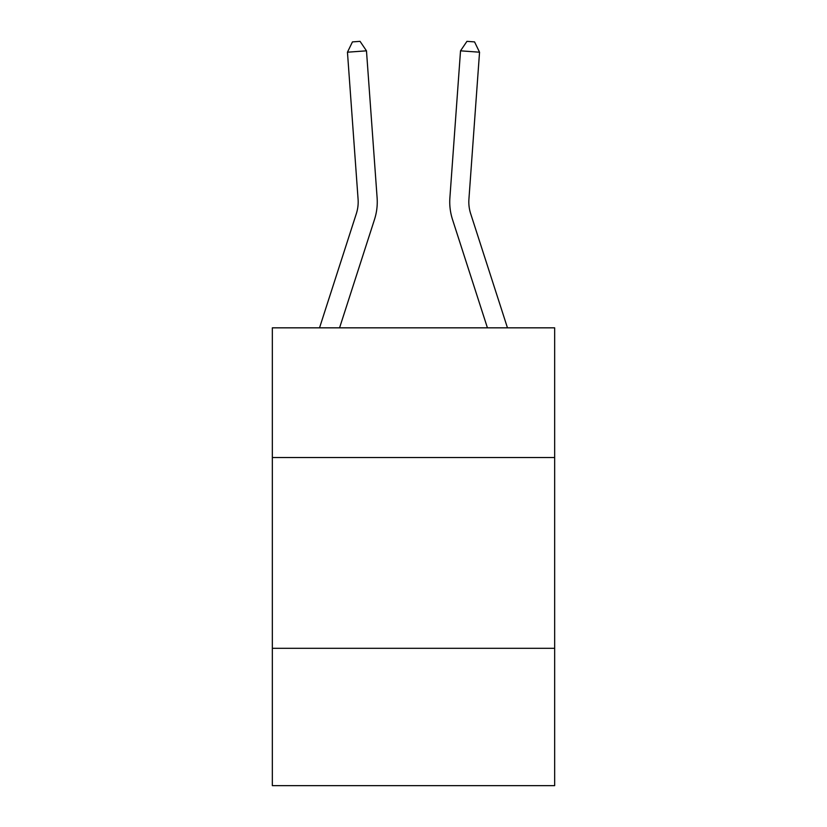 <?xml version="1.0" encoding="UTF-8"?>
<svg xmlns="http://www.w3.org/2000/svg" width="827" height="827" viewBox="0 0 827 827"><rect width="100%" height="100%" fill="white"/><g stroke="black" fill="none" stroke-linecap="round" stroke-linejoin="round"><path stroke-width="1.24" d="M554.659 457.548L554.659 327.833L272.341 327.833L272.341 457.548L554.659 457.548L554.659 785.65L272.341 785.65L272.341 457.548M554.659 648.306L272.341 648.306M358.081 199.183A38.156 38.156 -37.8 0 1 356.344 213.645L319.532 327.833L356.344 213.645A38.156 38.156 -22.8 0 0 358.081 199.183L347.454 52.204L352.447 41.898L360.055 41.35L366.475 50.829L377.112 197.808A57.228 57.228 142.2 0 1 374.497 219.496L339.577 327.833M507.468 327.833L470.656 213.645A38.156 38.156 37.8 0 1 468.919 199.183L479.546 52.204L460.525 50.829L449.888 197.808A57.228 57.228 -142.2 0 0 452.503 219.496L487.423 327.833M347.454 52.204L366.475 50.829L377.112 197.808M479.546 52.204L474.553 41.898L466.945 41.35L460.525 50.829L449.888 197.808"/></g></svg>
